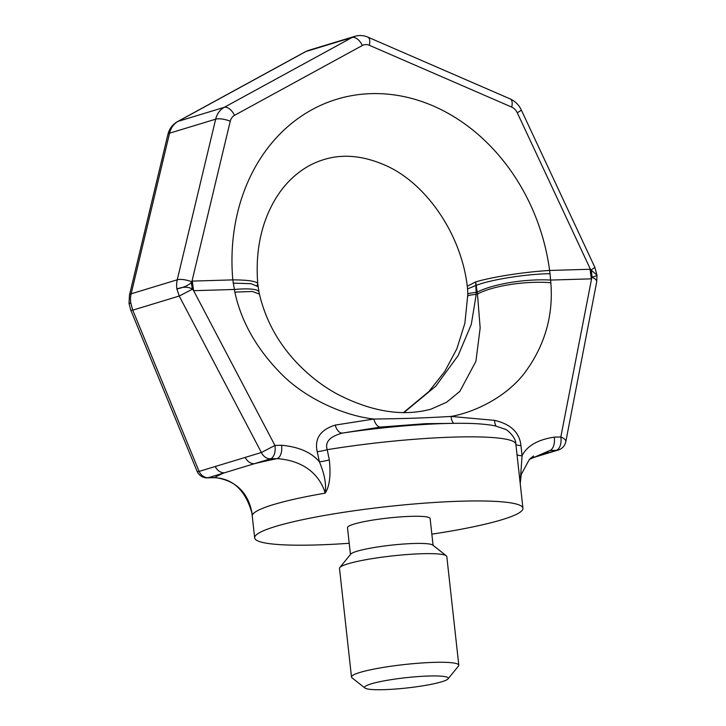 <?xml version="1.0" encoding="UTF-8"?>
<svg xmlns="http://www.w3.org/2000/svg" width="726" height="726" viewBox="0 0 726 726"><rect width="100%" height="100%" fill="white"/><g stroke="black" fill="none" stroke-linecap="round" stroke-linejoin="round"><path stroke-width="1.09" d="M530.506 458.306L556.37 450.311A10.799 8.957 73.1 0 0 558.33 449.993A10.799 10.799 0 0 0 565.799 441.707A10.799 4.211 10.9 0 0 560.826 436.952L554.237 437.152C537.648 439.711 526.931 445.927 522.067 455.783L520.959 445.601C519.562 432.514 510.759 424.093 494.542 420.354L451.046 416.443C476.619 411.896 508.354 395.452 525.697 371.476C545.054 344.723 553.43 315.138 550.834 282.713L550.018 273.684C526.205 273.992 490.803 279.601 476.174 285.382L475.693 281.906L467.281 286.225C461.01 233.164 425.563 183.233 386.232 165.719C363.69 155.6 342.772 153.594 323.46 159.711C310.71 163.577 299.139 170.837 288.767 181.491C280.154 190.394 273.058 201.492 267.477 214.769C258.982 235.351 255.743 258.383 257.775 283.884A53.987 7.378 -5 0 1 256.977 285.309M305.337 51.764L177.471 121.623A10.799 5.935 -118.7 0 1 178.097 121.36L224.198 107.357L352.065 37.498L305.964 51.501A10.799 5.935 -118.7 0 0 305.337 51.764L308.795 50.312A21.589 17.923 73.1 0 0 305.964 51.501L178.097 121.36A21.589 17.923 73.1 0 0 169.575 133.176L131.143 293.803A21.589 17.923 73.1 0 0 130.789 302.96L132.767 310.156L179.213 296.045L176.89 288.957C183.487 287.56 188.288 285.445 191.292 282.614L192 281.107L232.81 279.882L234.843 292.133C241.186 321.482 256.414 348.471 280.508 373.1C304.575 398.093 343.389 415.671 373.899 419.038L335.221 425.091C320.375 429.765 314.367 438.613 317.208 451.663L319.395 461.809C324.558 474.069 326.482 484.514 325.166 493.145C322.952 485.095 313.369 461.355 277.069 458.623L270.48 458.823L254.327 463.723L208.199 477.735L214.787 477.536A10.799 5.872 88.3 0 1 213.934 477.681A10.799 5.872 88.3 0 1 213.925 477.681A10.799 5.872 88.3 0 1 213.907 477.681M317.208 451.663A10.799 1.779 167.9 0 0 327.208 449.693L329.314 459.857A10.799 1.77 167.8 0 1 319.395 461.809C311.4 452.343 298.776 446.826 281.525 445.265A10.799 5.872 -91.7 0 1 277.069 458.623A172.743 21.181 -6.3 0 0 254.327 463.723A10.799 8.957 -106.9 0 1 245.234 457.398L215.259 466.5A10.799 8.957 -106.9 0 0 224.352 472.826A172.743 21.181 -6.3 0 0 214.787 477.536C246.486 481.674 251.06 506.93 252.33 515.269L252.122 513.69C245.588 490.286 232.855 478.28 213.925 477.681L207.337 477.88A10.799 5.872 88.3 0 0 208.199 477.735A10.799 8.957 -106.9 0 1 199.106 471.41A10.799 1.77 -22.4 0 1 197.036 471.192A10.799 10.799 0 0 0 207.337 477.88M329.314 459.857C330.956 475.421 329.577 486.511 325.166 493.145A134.954 16.544 -6.3 0 0 273.212 504.67A134.954 16.544 -6.3 0 0 252.33 515.269L251.986 512.792M349.215 543.284A134.954 16.544 -6.3 0 1 254.663 537.884A134.954 16.544 -6.3 0 1 275.617 526.441A134.954 16.544 173.7 0 1 425.436 503.082A134.954 16.544 173.7 0 1 522.947 508.264A134.954 16.544 173.7 0 1 501.984 519.707A134.954 16.544 -6.3 0 1 431.843 534.164M403.828 412.658L435.8 386.159L458.142 355.577L471.292 324.422L476.22 294.411L475.693 281.906M403.393 412.649L428.875 391.559L444.702 371.567L456.872 348.743L464.885 323.233L467.834 294.239A53.788 3.621 1 0 1 476.274 292.433M467.834 294.239L467.571 288.903L476.056 285.418M234.843 292.133L252.421 291.462L259.409 294.084C265.299 318.95 277.023 341.029 294.565 360.323C307.207 374.189 321.482 385.47 337.39 394.182C371.685 411.824 402.921 416.806 431.099 409.11L446.572 402.268L459.83 391.405L475.902 361.366L480.158 327.934L477.472 294.03L476.174 285.382M550.018 273.684L549.609 270.462A53.978 6.08 172.5 0 0 475.693 281.942M477.182 292.161A53.778 13.921 173.7 0 1 550.607 280.064L591.391 278.848A107.965 58.742 88.3 0 1 590.084 269.255L596.917 274.991L594.794 267.186A10.799 1.025 154.9 0 1 590.891 269.936A107.965 59.351 91.4 0 0 591.708 278.158L592.098 277.305A107.965 61.347 91.7 0 1 591.445 270.707M193.098 290.019A107.965 58.007 85.2 0 1 191.682 281.815A10.799 3.467 13.5 0 0 177.244 279.8L215.667 119.182L169.575 133.176A10.799 3.467 -166.5 0 0 167.887 134.491L129.464 295.11A10.799 3.467 -166.5 0 1 131.143 293.803L177.244 279.8A21.589 17.923 -106.9 0 0 176.89 288.957C183.36 286.57 188.542 286.652 192.426 289.202L193.642 290.69A107.965 58.742 88.3 0 1 192.336 281.089M281.525 445.265L274.936 445.455A10.799 5.872 -91.7 0 1 270.48 458.823A10.799 8.957 -106.9 0 1 261.387 452.489L274.936 445.455L193.642 290.69L234.271 289.474A53.987 9.129 -11.7 0 1 258.973 292.07L257.775 283.884A53.987 7.378 -5 0 0 232.81 279.873A188.941 156.825 -106.9 0 1 371.167 93.636A188.941 156.825 -106.9 0 1 549.609 270.462L590.084 269.255M522.947 508.264L515.778 443.495C515.968 436.88 505.586 428.431 505.096 429.22L495.196 425.881C485.385 423.92 471.7 423.067 454.149 423.34A121.296 14.874 173.7 0 0 342.536 433.05C329.913 436.426 324.803 441.971 327.208 449.693A134.954 16.544 173.7 0 1 515.859 444.076A10.799 2.477 -6.3 0 0 520.959 445.601M520.152 482.962L522.067 455.783A10.799 2.487 -6.2 0 1 516.976 454.276M591.708 278.158L560.826 436.952A10.799 5.872 -91.7 0 1 556.37 450.311L549.782 450.51L529.417 459.376L521.214 474.532L520.224 483.598M558.33 449.993L542.177 454.903A10.799 8.957 73.1 0 1 540.217 455.22A172.743 21.181 -6.3 0 0 549.782 450.51A10.799 5.872 -91.7 0 0 554.237 437.152M591.445 278.73A107.965 58.298 90.5 0 1 590.419 269.246L517.248 112.721A10.799 8.957 -106.9 0 0 511.712 107.094L369.307 45.275A10.799 8.957 -106.9 0 0 362.374 45.484L234.507 115.343A10.799 8.957 -106.9 0 0 230.242 121.26L192 281.107A107.965 59.142 86.1 0 0 193.552 290.572M215.259 466.5L199.106 471.41L132.767 310.156A10.799 1.77 157.6 0 1 130.698 309.938L129.101 303.795L130.789 302.96L129.028 303.268L129.464 295.11M245.234 457.398L261.387 452.489L179.213 296.045L192.426 289.202A107.965 55.929 85 0 1 191.292 282.614M335.221 425.091A10.799 6.089 -100 0 0 342.536 433.05L380.669 427.06L425.354 423.685L454.149 423.34A121.296 14.874 173.7 0 1 458.723 423.303M453.668 423.34A10.799 5.69 -86.5 0 1 451.046 416.443C421.026 418.167 403.783 418.639 373.899 419.038A10.799 6.035 -97.4 0 0 380.669 427.06M494.542 420.354A10.799 5.572 -83.7 0 0 496.012 426.053M565.799 441.707L596.69 281.906A10.799 4.211 -169.1 0 0 592.098 277.305L596.972 275.508L596.917 274.991M364.978 688.048A42.108 5.164 173.7 0 1 371.131 683.883A42.108 5.164 -6.3 0 1 420.336 676.423A42.108 5.164 -6.3 0 1 448.042 678.883A42.108 5.164 -6.3 0 1 441.753 681.778A42.108 5.164 173.7 0 1 397.521 688.874A42.108 5.164 173.7 0 1 364.978 688.048L351.992 677.812A53.987 6.616 173.7 0 1 351.493 677.04A53.987 6.616 173.7 0 1 359.878 672.467A53.987 6.616 -6.3 0 1 419.8 663.119A53.987 6.616 -6.3 0 1 458.805 665.188A53.987 6.616 -6.3 0 1 458.478 666.051L448.042 678.883M339.813 567.55L350.731 554.138A41.563 5.1 173.7 0 1 356.938 551.27A41.563 5.1 -6.3 0 1 400.607 544.264A41.563 5.1 -6.3 0 1 432.732 545.081L446.308 555.789A53.987 6.616 -6.3 0 0 404.582 554.737A53.987 6.616 -6.3 0 0 347.881 563.83A53.987 6.616 173.7 0 0 339.813 567.55A53.987 6.616 173.7 0 0 339.496 568.404L351.493 677.04M446.308 555.789A53.987 6.616 -6.3 0 1 446.808 556.561L458.805 665.188M433.086 545.362L430.119 518.518A41.563 5.1 -6.3 0 0 400.09 516.921A41.563 5.1 -6.3 0 0 353.943 524.118A41.563 5.1 173.7 0 0 347.491 527.639L350.449 554.482M467.834 296.208A53.706 3.939 2.1 0 1 476.22 294.411M233.137 283.113L251.187 283.712L258.066 286.643M369.307 45.275A10.799 4.919 113.5 0 0 367.846 37.126L510.251 98.945C515.224 101.232 518.899 104.889 521.268 109.898A10.799 1.025 154.9 0 1 517.248 112.721M510.251 98.945A10.799 4.919 113.5 0 1 511.712 107.094M354.923 36.3A21.589 17.923 -106.9 0 0 352.065 37.498A10.799 5.935 61.3 0 1 362.374 45.484M230.242 121.26A10.799 3.467 13.5 0 0 215.667 119.182A21.589 17.923 -106.9 0 1 224.198 107.357A10.799 5.935 61.3 0 1 234.507 115.343M550.834 282.713A53.697 14.738 174.6 0 0 477.472 294.03M254.663 537.884L251.75 511.54M130.698 309.938L197.036 471.192M467.272 286.225L467.571 288.903M259.409 294.084L258.973 292.07M521.268 109.898L594.794 267.186M367.846 37.126C363.626 35.32 359.306 35.048 354.887 36.309L308.795 50.312M177.471 121.623C172.47 124.545 169.276 128.829 167.887 134.491M529.417 459.376L533.51 455.973M530.216 458.578L542.068 454.93M596.69 281.906L596.972 275.508M129.028 303.268L129.101 303.795"/></g></svg>
